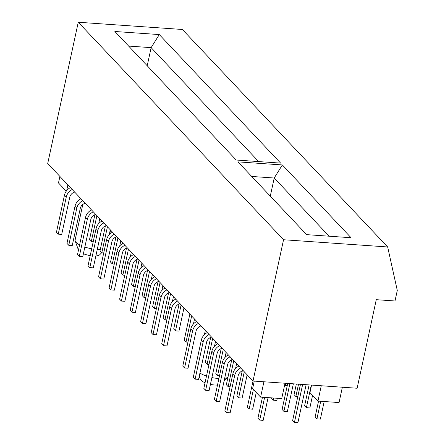 <?xml version="1.0" encoding="UTF-8"?>
<svg xmlns="http://www.w3.org/2000/svg" width="445" height="445" viewBox="0 0 445 445"><rect width="100%" height="100%" fill="white"/><g stroke="black" fill="none" stroke-linecap="round" stroke-linejoin="round"><path stroke-width="0.67" d="M217.499 385.059A11.042 3.477 -167.8 0 1 214.913 385.02A11.042 3.477 -167.8 0 1 210.429 384.374M205.062 382.739A11.042 3.477 -167.8 0 1 200.345 379.318L199.249 376.236M199.933 373.06A16.293 5.134 12.2 0 0 206.497 376.075M211.903 377.555A16.293 5.134 12.2 0 0 218.556 378.517A16.293 5.134 12.2 0 0 218.907 378.539M101.699 252.699L99.669 254.796A11.042 3.477 -167.8 0 1 95.864 255.947M97.271 249.45A16.293 5.134 12.2 0 0 100.314 249.484M256.259 392.49L252.649 409.189L249.183 408.949L247.392 407.053L253.021 381.02L357.118 388.246L376.264 299.68L395.004 300.981L397.285 290.435L387.662 246.964L283.548 239.738L253.005 381.02L47.715 163.532L78.264 22.25L283.548 239.738M66.244 191.183L58.49 182.962L59.897 176.437M66.661 190.632L67.901 184.914M78.264 22.25L182.372 29.476L387.662 246.964M236.2 160.028L114.871 31.489L159.293 34.571L280.623 163.109L236.2 160.028M306.633 234.643L237.936 161.869L282.358 164.95L351.055 237.725L306.633 234.643M329.116 236.206L274.198 178.022L251.714 176.459M270.282 196.134L274.198 178.022L282.358 164.95M258.69 161.591L151.133 47.637L128.644 46.08M147.217 65.754L151.133 47.637L159.293 34.571M321.262 385.754L317.947 401.084L309.948 392.607L311.572 385.081M317.947 401.084L339.051 402.547L342.361 387.222M263.93 381.777L260.62 397.107L281.718 398.57L285.034 383.24M260.62 397.107L252.615 388.63L254.245 381.104M224.669 378.339A16.293 5.134 12.2 0 0 227.974 377.16M82.798 204.478L75.122 239.977A16.293 5.134 12.2 0 0 75.211 241.001A16.293 5.134 12.2 0 0 79.605 244.856M84.85 247.047A16.293 5.134 12.2 0 0 91.692 248.783M90.224 255.586A11.042 3.477 -167.8 0 1 83.41 253.722M302.683 384.469A10.001 8.627 136.7 0 0 302.439 385.398L294.412 422.511L292.621 420.614L300.47 384.313M294.412 422.511L297.883 422.75L305.91 385.637A6.213 5.357 -43.3 0 1 306.182 384.708M268.09 397.624L263.179 420.341L259.708 420.102L257.916 418.205L262.455 397.235M259.708 420.102L264.619 397.385M238.87 366.046A10.001 8.627 136.7 0 0 232.913 373.589L224.892 410.702L226.683 412.598L230.154 412.838L238.175 375.725A6.213 5.357 -43.3 0 1 243.131 370.557M240.662 367.943A10.001 8.627 136.7 0 0 234.704 375.485L226.683 412.598M324.183 401.518L320.383 419.101L316.912 418.862L315.121 416.965L318.548 401.129M316.912 418.862L320.712 401.279M287.726 383.429L282.097 409.461L283.888 411.358L287.353 411.597L293.361 383.818M289.89 383.579L283.888 411.358M249.183 408.949L253.394 389.453M271.661 397.875L271.567 398.308L273.358 400.205L276.829 400.444L277.302 398.264M273.831 398.025L273.358 400.205M247.147 374.812L242.124 398.036L238.654 397.797L236.862 395.9L242.28 370.852M238.654 397.797L244.277 371.775M230.065 386.777L228.124 386.644L226.338 384.747L231.75 359.699M228.124 386.644L233.753 360.622M236.618 363.66L235.555 368.56M219.535 375.625L217.599 375.485L215.808 373.594L221.221 348.546M217.599 375.485L223.223 349.47M226.088 352.507L225.031 357.407M209.011 364.472L207.07 364.333L205.279 362.436L210.696 337.393M207.07 364.333L212.693 338.317M215.564 341.354L214.501 346.255M187.957 342.161L186.016 342.027L184.224 340.13L189.854 314.114M186.016 342.027L191.639 316.011M194.51 319.048L193.447 323.949M183.98 307.89L178.957 331.113L175.486 330.874L173.7 328.977L179.113 303.935M175.486 330.874L181.115 304.858M166.897 319.855L164.962 319.721L163.17 317.825L168.588 292.782M164.962 319.721L170.585 293.706M173.45 296.737L172.393 301.638M156.373 308.702L154.432 308.569L152.641 306.672L158.058 281.629M154.432 308.569L160.061 282.547M162.926 285.584L161.863 290.485M145.843 297.549L143.907 297.416L142.116 295.519L147.529 270.477M143.907 297.416L149.531 271.394M152.396 274.432L151.339 279.332M135.319 286.396L133.378 286.263L131.587 284.366L137.004 259.324M133.378 286.263L139.001 260.242M141.872 263.279L140.809 268.179M124.789 275.244L122.848 275.11L121.062 273.213L126.475 248.165M122.848 275.11L128.477 249.089M131.342 252.126L130.285 257.026M114.259 264.091L112.324 263.957L110.532 262.06L115.95 237.013M112.324 263.957L117.947 237.936M120.812 240.973L119.755 245.874M103.735 252.938L101.794 252.805L100.008 250.908L105.421 225.86M101.794 252.805L107.423 226.783M110.288 229.82L109.225 234.721M93.205 241.785L91.27 241.652L89.478 239.755L94.891 214.707M91.27 241.652L96.893 215.63M99.758 218.667L98.701 223.568M228.341 354.893A10.001 8.627 136.7 0 0 222.389 362.436L214.362 399.549L216.153 401.446L219.624 401.685L227.645 364.572A6.213 5.357 -43.3 0 1 232.602 359.404M230.132 356.79A10.001 8.627 136.7 0 0 224.18 364.333L216.153 401.446M312.568 395.388L309.853 407.948L306.382 407.703L304.597 405.812L309.114 384.914M306.382 407.703L311.283 385.064M217.816 343.74A10.001 8.627 136.7 0 0 211.859 351.283L203.838 388.396L205.623 390.293L209.094 390.532L217.121 353.419A6.213 5.357 -43.3 0 1 222.077 348.251M219.608 345.637A10.001 8.627 136.7 0 0 213.65 353.18L205.623 390.293M297.794 396.69L295.858 396.551L294.067 394.659L296.364 384.029M295.858 396.551L298.534 384.18M207.287 332.587A10.001 8.627 136.7 0 0 201.335 340.13L193.308 377.243L195.099 379.14L198.57 379.379L206.591 342.266A6.213 5.357 -43.3 0 1 211.547 337.099M209.078 334.484A10.001 8.627 136.7 0 0 203.12 342.027L195.099 379.14M287.27 385.537L285.328 385.398L284.705 384.741M285.328 385.398L285.785 383.295M196.762 321.435A10.001 8.627 136.7 0 0 190.805 328.977L182.784 366.09L184.569 367.987L188.04 368.226L196.067 331.113A6.213 5.357 -43.3 0 1 201.018 325.946M198.548 323.331A10.001 8.627 136.7 0 0 192.596 330.874L184.569 367.987M175.703 299.129A10.001 8.627 136.7 0 0 169.751 306.672L161.724 343.785L163.515 345.676L166.986 345.921L175.013 308.808A6.213 5.357 -43.3 0 1 179.964 303.64M177.494 301.02A10.001 8.627 136.7 0 0 171.542 308.563L163.515 345.676M165.178 287.971A10.001 8.627 136.7 0 0 159.221 295.519L151.2 332.626L152.991 334.523L156.456 334.768L164.483 297.655A6.213 5.357 -43.3 0 1 169.439 292.487M166.97 289.867A10.001 8.627 136.7 0 0 161.012 297.41L152.991 334.523M154.649 276.818A10.001 8.627 136.7 0 0 148.697 284.361L140.67 321.474L142.461 323.37L145.932 323.615L153.953 286.502A6.213 5.357 -43.3 0 1 158.91 281.335M156.44 278.715A10.001 8.627 136.7 0 0 150.482 286.257L142.461 323.37M144.124 265.665A10.001 8.627 136.7 0 0 138.167 273.208L130.146 310.321L131.931 312.218L135.402 312.457L143.429 275.349A6.213 5.357 -43.3 0 1 148.38 270.182M145.91 267.562A10.001 8.627 136.7 0 0 139.958 275.105L131.931 312.218M133.595 254.512A10.001 8.627 136.7 0 0 127.643 262.055L119.616 299.168L121.407 301.065L124.878 301.304L132.899 264.191A6.213 5.357 -43.3 0 1 137.855 259.029M135.386 256.409A10.001 8.627 136.7 0 0 129.428 263.952L121.407 301.065M123.065 243.359A10.001 8.627 136.7 0 0 117.113 250.902L109.086 288.015L110.877 289.912L114.348 290.151L122.375 253.038A6.213 5.357 -43.3 0 1 127.326 247.876M124.856 245.256A10.001 8.627 136.7 0 0 118.904 252.799L110.877 289.912M112.54 232.207A10.001 8.627 136.7 0 0 106.583 239.749L98.562 276.862L100.353 278.759L103.819 278.998L111.845 241.885A6.213 5.357 -43.3 0 1 116.801 236.718M114.332 234.103A10.001 8.627 136.7 0 0 108.374 241.646L100.353 278.759M102.011 221.054A10.001 8.627 136.7 0 0 96.059 228.596L88.032 265.709L89.823 267.606L93.294 267.846L101.315 230.733A6.213 5.357 -43.3 0 1 106.272 225.565M103.802 222.951A10.001 8.627 136.7 0 0 97.844 230.493L89.823 267.606M91.486 209.901A10.001 8.627 136.7 0 0 85.529 217.444L77.508 254.557L79.293 256.454L82.764 256.693L90.791 219.58A6.213 5.357 -43.3 0 1 95.747 214.412M93.272 211.798A10.001 8.627 136.7 0 0 87.32 219.34L79.293 256.454M80.957 198.748A10.001 8.627 136.7 0 0 75.005 206.291L66.978 243.404L68.769 245.301L72.24 245.54L80.261 208.427A6.213 5.357 -43.3 0 1 85.218 203.259M82.748 200.645A10.001 8.627 136.7 0 0 76.79 208.188L68.769 245.301M70.432 187.595A10.001 8.627 136.7 0 0 64.475 195.138L56.448 232.251L58.239 234.148L61.71 234.387L69.737 197.274A6.213 5.357 -43.3 0 1 74.688 192.107M72.218 189.492A10.001 8.627 136.7 0 0 66.266 197.035L58.239 234.148M302.439 385.398L301.482 384.385M234.704 375.485L232.913 373.589M224.18 364.333L222.389 362.436M213.65 353.18L211.859 351.283M203.12 342.027L201.335 340.13M192.596 330.874L190.805 328.977M171.542 308.563L169.751 306.672M161.012 297.41L159.221 295.519M150.482 286.257L148.697 284.361M139.958 275.105L138.167 273.208M129.428 263.952L127.643 262.055M118.904 252.799L117.113 250.902M108.374 241.646L106.583 239.749M97.844 230.493L96.059 228.596M87.32 219.34L85.529 217.444M76.79 208.188L75.005 206.291M66.266 197.035L64.475 195.138M109.698 234.237L110.583 230.137M204.422 334.634L205.317 330.502M78.459 250.14L75.211 241.001M224.03 381.304L227.962 377.232"/></g></svg>
